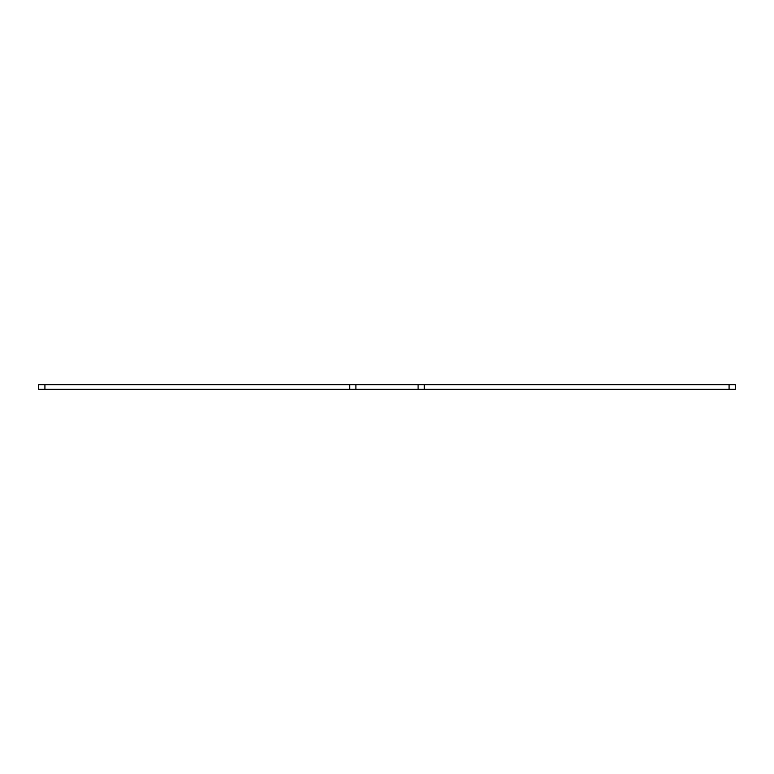 <?xml version="1.0" encoding="UTF-8"?>
<svg xmlns="http://www.w3.org/2000/svg" width="774" height="774" viewBox="0 0 774 774"><rect width="100%" height="100%" fill="white"/><g stroke="black" fill="none" stroke-linecap="round" stroke-linejoin="round"><path stroke-width="1.16" d="M418.095 389.332L38.7 389.332L38.7 384.668L735.3 384.668L735.3 389.332L418.095 389.332L418.095 384.668M355.905 389.332L355.905 384.668M349.684 389.332L349.684 384.668M44.921 389.332L44.921 384.668M729.079 389.332L729.079 384.668M424.316 389.332L424.316 384.668"/></g></svg>
